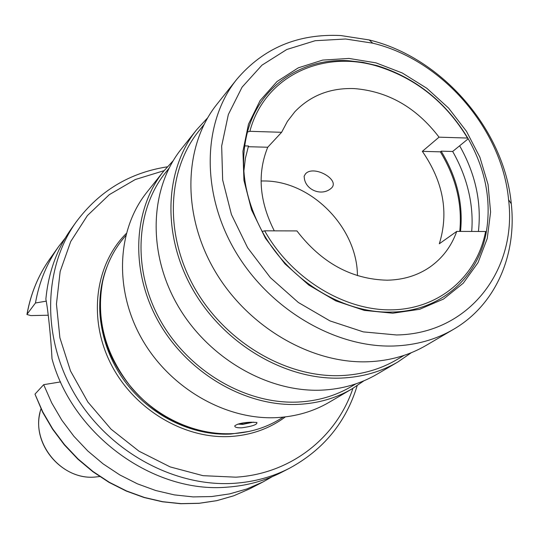 <?xml version="1.0" encoding="UTF-8"?>
<svg xmlns="http://www.w3.org/2000/svg" width="539" height="539" viewBox="0 0 539 539"><rect width="100%" height="100%" fill="white"/><g stroke="black" fill="none" stroke-linecap="round" stroke-linejoin="round"><path stroke-width="0.81" d="M45.869 299.179C48.005 309.588 50.935 337.852 52 358.758C72.799 435.499 154.134 493.892 227.606 487.115C247.266 485.679 265.437 480.667 282.106 472.056L289.753 468.101C272.923 476.793 254.57 481.846 234.694 483.274C174.946 487.519 109.309 452.073 75.413 395.343C41.449 338.62 43.073 268.045 76.201 221.927L71.209 228.934C56.804 249.247 48.362 272.667 45.869 299.179M34.974 394.137L42.783 411.944L52.667 428.862L64.471 444.601L77.993 458.898L93.018 471.517L109.276 482.257L126.503 490.941L144.405 497.457L162.684 501.701L181.043 503.635L199.194 503.264L216.84 500.63L233.724 495.792L249.604 488.873L233.636 495.833L216.671 500.691L198.965 503.338L180.781 503.716L162.407 501.775L144.129 497.544L126.247 491.049L109.053 482.392L92.829 471.692L77.852 459.12L64.357 444.877L52.586 429.199L42.716 412.348L34.974 394.137L43.686 384.671L60.563 381.915M26.97 314.385C30.676 293.667 38.336 275.112 49.972 258.733C38.397 275.025 30.763 293.512 27.071 314.203L26.95 314.52L30.831 315.578L48.234 315.234M43.686 384.671L51.704 402.889L61.837 420.204L73.931 436.32L87.776 450.968L103.151 463.897L119.786 474.913L137.398 483.827L155.697 490.51L174.367 494.89L193.117 496.904L211.632 496.554L229.627 493.886L246.835 488.981L263.005 481.94L272.296 476.644M27.071 314.203L35.459 302.992C39.185 281.877 46.947 263.032 58.724 246.444L65.286 237.995M46.3 301.139L35.459 302.992M283.258 417.132L279.552 419.382C266.084 427.508 251.1 432.211 234.6 433.491L232.619 433.619C196.546 435.519 157.604 418.203 131.752 388.006C105.374 354.945 95.679 319.411 102.68 281.412C106.271 265.255 113.049 251.086 122.993 238.905L125.749 235.55M241.809 427.811C236.83 427.939 234.505 427.252 234.836 425.77C237.773 423.708 243.042 422.529 250.642 422.226L256.847 422.455C257.548 424.51 252.535 426.295 241.809 427.811M352.169 388.794L329.08 402.337C313.462 411.459 296.052 416.553 276.857 417.617C225.868 420.332 169.953 388.323 141.932 338.997C113.844 289.692 116.882 229.654 146.864 192.282L163.533 171.335C132.789 209.644 129.865 271.575 159.059 322.625C188.165 373.695 246.006 406.985 298.505 404.371C318.266 403.34 336.154 398.146 352.169 388.794L363.993 380.77M173.147 160.763L163.533 171.335M168.943 168.363L165.628 172.493C135.235 210.143 132.237 271.117 160.912 321.419C189.506 371.735 246.438 404.587 298.155 402.047C317.747 401.036 335.467 395.875 351.313 386.557L355.875 383.862M196.567 129.845L181.421 148.865C149.882 188.151 147.093 252.09 177.472 305.013C207.764 357.95 267.667 392.635 321.763 390.135C342.124 389.151 360.51 383.856 376.936 374.261L397.91 361.959C381.147 371.755 362.336 377.125 341.477 378.068C286.054 380.46 224.406 344.589 193.11 290.063C161.713 235.556 164.368 169.933 196.567 129.845L207.636 117.846M411.351 352.688L397.91 361.959M203.944 124.657L198.79 131.092C166.962 170.486 164.227 235.098 195.071 288.796C225.814 342.514 286.485 377.913 341.079 375.595C361.763 374.672 380.393 369.336 396.987 359.574L404.088 355.383M236.715 79.401L216.995 104.175C183.934 145.314 181.481 213.201 214.259 269.837C246.929 326.499 310.922 363.987 368.11 361.763C389.63 360.881 408.993 355.417 426.208 345.358L453.521 329.329C435.896 339.631 416.007 345.189 393.861 346.004C334.995 348.046 268.745 308.975 234.734 250.258C200.623 191.547 202.859 121.518 236.715 79.401C263.288 48.099 297.979 33.485 340.776 35.54L369.154 39.94C441.65 57.242 504.403 129.582 511.289 203.796C516.928 255.21 495.563 304.912 453.521 329.329M396.529 334.968L363.32 331.883L329.962 320.9L298.357 302.494L270.362 277.639L247.623 247.731L231.433 214.529L222.661 179.965L221.67 146.015L228.334 114.544L242.078 87.156L261.961 65.172L286.782 49.5L315.16 40.715L345.654 39.003L372.745 43.181C441.987 59.647 502.065 128.915 508.587 199.787C517.245 269.871 469.071 333.857 396.529 334.968M392.79 313.213L364.324 310.403L335.797 300.883L308.807 285.077L284.895 263.807L265.444 238.258L251.551 209.893L243.938 180.336L242.941 151.237L248.486 124.186L260.108 100.564L277.046 81.504L298.296 67.84L322.699 60.085L348.996 58.441L375.932 62.847L402.262 72.981L426.827 88.288L448.556 108.043L466.511 131.368L479.892 157.24L488.064 184.527L490.591 212.022L487.249 238.474L478.046 262.594L463.284 283.164L443.53 299.051L419.645 309.298L392.79 313.213M478.41 231.474C481.677 202.28 475.418 173.72 459.639 145.786L452.666 151.472L441.131 151.163L440.329 151.83L422.34 151.351C443.321 181.784 448.98 212.588 439.319 243.763L456.735 231.406L485.605 231.494L486.293 232.1C478.389 277.383 440.403 311.434 391.678 312.068C343.303 313.752 288.574 280.233 262.203 231.46C244.16 197.422 239.249 164.267 247.462 132.008C259.596 85.896 301.988 57.801 348.524 60.745L362.875 62.356L377.212 65.67C415.953 77.899 446.285 102.275 468.216 138.792L467.515 138.051C445.82 102.242 415.94 78.337 377.873 66.344C322.625 49.271 264.42 76.194 249.867 131.314L247.462 132.008M262.203 231.46L264.669 230.82L296.922 230.921C321.527 262.891 351.59 279.317 387.11 280.192C403.246 279.889 417.449 275.557 429.704 267.209C442.404 258.296 451.412 246.363 456.735 231.406M452.666 151.472C460.986 166.012 466.686 181.192 469.765 197.004C471.989 208.647 472.629 220.128 471.692 231.453M249.867 131.314L281.607 132.298L267.735 147.235L248.257 146.716M243.85 171.207L245.386 158.284L248.486 145.995L244.645 145.894M459.639 145.786L468.216 138.792C485.524 169.502 491.555 200.602 486.293 232.1M422.34 151.351L439.042 137.169L467.515 138.051M264.669 230.82C291.289 278.542 344.461 310.976 392.21 309.844C440.046 308.786 477.156 275.887 485.605 231.494M439.042 137.169C416.351 107.477 388.067 91.28 354.177 88.578C330.266 87.776 310.491 95.504 294.853 111.748L287.428 121.363L281.607 132.298M261.078 180.983L264.117 180.976C311.272 180.781 357.296 227.64 357.438 275.651M331.195 188.3C341.005 179.878 313.368 164.395 305.438 173.942L304.111 176.24L304.42 178.881C306.455 190.462 321.702 196.149 330.771 188.65L331.195 188.3M459.754 231.42C462.442 204.032 455.967 177.499 440.329 151.83M267.735 147.235C257.137 173.45 259.32 201.323 274.29 230.847M441.131 151.163C456.91 177.075 463.372 203.823 460.515 231.42M253.485 422.152L242.59 424.395L237.861 424.099M251.982 422.172L243.23 423.984L239.316 423.701M99.688 476.543L95.194 477.035C60.792 480.572 29.611 441.3 40.998 408.892M352.917 388.349C336.666 437.264 291.121 473.835 235.873 477.177L203.008 475.674L170.169 466.915L138.988 451.183L111.068 429.179L87.85 401.993L70.521 371L59.903 337.798L56.447 304.063L60.166 271.467L70.71 241.533L87.399 215.587L109.289 194.667L135.255 179.541L164.078 170.661M126.274 233.495C95.214 264.346 87.844 318.293 110.758 363.65C133.551 409.04 183.839 439.224 230.335 436.509C251.194 435.189 269.54 428.653 285.367 416.896M106.789 267.29C92.984 302.44 99.755 347.439 125.048 381.619C150.394 415.751 192.167 436.125 230.8 434.043L249.159 431.416M100.908 292.151C90.094 359.809 155.212 434.872 223.712 433.727M100.301 299.724C95.12 362.848 152.914 429.468 216.132 433.262M95.531 477.015L95.194 477.035M95.14 477.042C62.356 480.242 31.909 444.897 39.94 412.962M249.604 488.873L263.005 481.94M49.972 258.733L58.724 246.444M167.326 166.827C129.636 172.662 99.257 191.028 76.201 221.927M357.168 385.675C346.065 422.165 323.589 449.641 289.753 468.101M372.745 43.181L369.154 39.94M508.587 199.787L511.289 203.796M377.873 66.344L377.212 65.67"/></g></svg>
